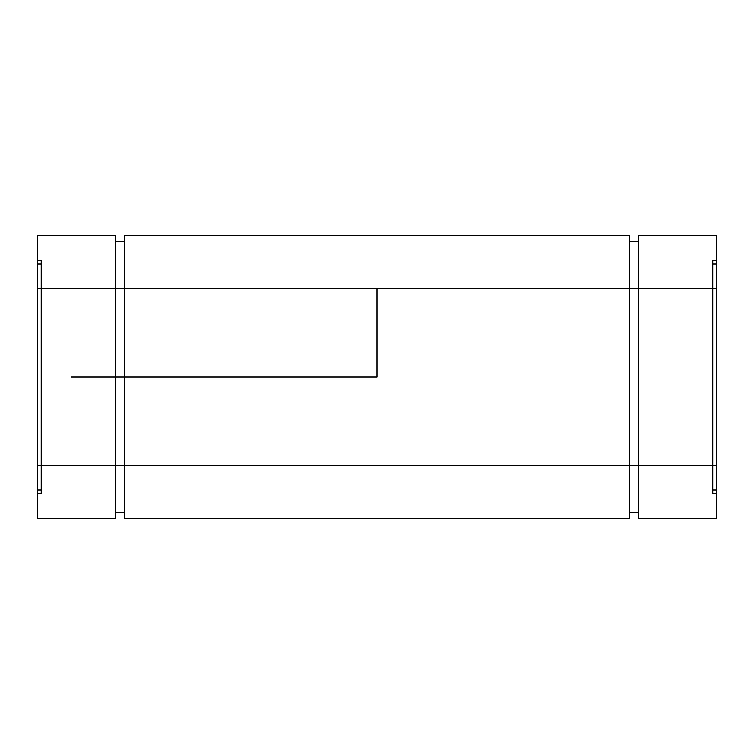 <?xml version="1.0" encoding="UTF-8"?>
<svg xmlns="http://www.w3.org/2000/svg" width="754" height="754" viewBox="0 0 754 754"><rect width="100%" height="100%" fill="white"/><g stroke="black" fill="none" stroke-linecap="round" stroke-linejoin="round"><path stroke-width="1.13" d="M115.456 512.192L115.456 241.808L115.456 512.192L124.646 512.192L124.646 241.808L124.646 512.192M37.7 518.375L37.7 235.625L37.7 518.375L115.456 518.375L115.456 235.625L115.456 518.375M37.7 260.366L41.234 260.366L41.234 493.634L41.234 260.366L37.7 260.366L37.7 493.634L37.7 235.625L115.456 235.625L115.456 241.808L124.646 241.808L124.646 235.625L124.646 518.375L124.646 235.625L629.354 235.625L629.354 518.375L629.354 235.625L629.354 512.192L629.354 241.808L638.544 241.808L638.544 512.192L638.544 235.625L638.544 518.375L638.544 235.625L716.3 235.625L716.3 518.375L716.3 235.625L716.3 493.634L716.3 260.366L712.766 260.366L712.766 493.634L716.3 493.634M716.3 263.9L712.766 263.9L712.766 490.1L712.766 263.9L716.3 263.9L716.3 490.1L716.3 263.9L716.3 465.359L716.3 288.641L37.7 288.641L716.3 288.641M712.766 490.1L716.3 490.1M37.7 465.359L37.7 288.641L37.7 465.359L716.3 465.359M37.7 490.1L37.7 263.9L41.234 263.9L41.234 490.1L41.234 263.9L37.7 263.9L37.7 490.1L41.234 490.1M638.544 518.375L716.3 518.375M712.766 493.634L712.766 260.366L716.3 260.366M124.646 518.375L629.354 518.375M629.354 512.192L638.544 512.192M37.7 493.634L41.234 493.634M37.7 235.625L115.456 235.625M115.456 241.808L124.646 241.808M124.646 235.625L629.354 235.625M629.354 241.808L638.544 241.808M638.544 235.625L716.3 235.625M37.7 288.641L37.7 263.9M377 288.641L377 377L71.272 377M41.234 260.366L41.234 263.9M712.766 260.366L712.766 263.9"/></g></svg>
